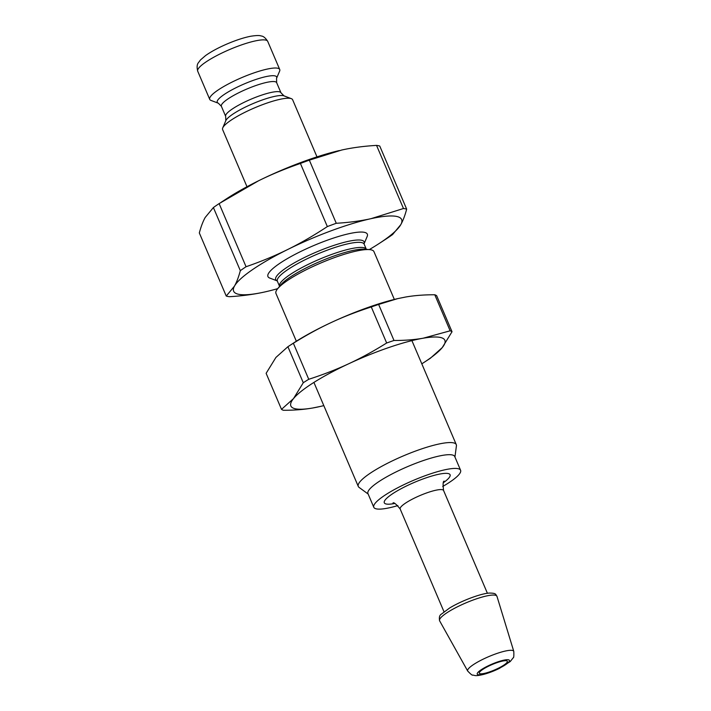 <?xml version="1.0" encoding="UTF-8"?>
<svg xmlns="http://www.w3.org/2000/svg" width="711" height="711" viewBox="0 0 711 711"><rect width="100%" height="100%" fill="white"/><g stroke="black" fill="none" stroke-linecap="round" stroke-linejoin="round"><path stroke-width="1.07" d="M226.249 296.06A102.731 20.068 -23.1 0 0 229.44 296.7C242.104 295.945 253.703 294.407 264.225 292.079A91.319 17.837 -23.1 0 1 234.461 286.124L226.249 296.06L199.32 232.932C201.017 226.587 202.973 221.441 205.186 217.477L213.398 207.541L240.327 270.669C238.629 277.014 236.674 282.16 234.461 286.124A91.319 17.837 -23.1 0 1 287.875 249.419C275.148 255.72 261.204 261.497 246.059 266.732L219.13 203.604L258.591 180.763C271.326 174.462 285.262 168.685 300.415 163.45L327.344 226.578C313.773 235.528 300.62 243.135 287.875 249.419A91.319 17.837 -23.1 0 1 371.053 218.659A91.319 17.837 -23.1 0 1 400.808 224.614A91.319 17.837 -23.1 0 1 379.034 243.589L386.864 238.487A102.731 20.068 -23.1 0 0 392.596 234.55L400.808 224.614C403.021 220.65 404.977 215.495 406.674 209.158L379.745 146.031A102.731 20.068 -23.1 0 0 376.546 145.391L403.475 208.519L371.053 218.659C360.521 220.988 348.932 222.525 336.267 223.281L309.338 160.153L341.769 150.012C352.292 147.684 363.89 146.137 376.546 145.391M264.225 292.079L266.643 291.528A91.319 17.837 -23.1 0 1 264.225 292.079M221.068 202.333L226.96 198.493A91.319 17.837 -23.1 0 1 258.591 180.763A91.319 17.837 -23.1 0 1 339.351 150.554A91.319 17.837 -23.1 0 1 339.369 150.554L339.387 150.545M213.398 207.541A102.731 20.068 -23.1 0 1 219.13 203.604M300.415 163.45A102.731 20.068 -23.1 0 1 309.338 160.153M240.327 270.669A102.731 20.068 -23.1 0 1 246.059 266.732M327.344 226.578A102.731 20.068 -23.1 0 1 336.267 223.281M379.034 243.589A91.319 17.837 -23.1 0 1 369.293 249.588M277.717 288.648A91.319 17.837 -23.1 0 1 266.643 291.528M397.858 505.592A47.184 9.216 -23.1 0 1 373.79 507.281A47.184 9.216 -23.1 0 1 413.58 480.298A47.184 9.216 -23.1 0 1 460.586 470.264A47.184 9.216 -23.1 0 1 442.713 486.466M373.79 507.281L367.942 493.55A47.184 9.216 -23.1 0 1 407.723 466.567A47.184 9.216 -23.1 0 1 454.738 456.533L460.586 470.264M368.147 494.038L359.073 487.39A53.272 10.407 -23.1 0 1 358.282 486.431A53.272 10.407 -23.1 0 1 403.199 455.964A53.272 10.407 -23.1 0 1 456.275 444.633A53.272 10.407 -23.1 0 1 456.418 445.868L454.942 457.022M296.345 341.227L275.957 293.43A53.272 10.407 -23.1 0 1 277.557 288.844A53.272 10.407 -23.1 0 1 320.874 262.963A53.272 10.407 -23.1 0 1 369.542 249.614A53.272 10.407 -23.1 0 1 373.95 251.632L394.338 299.429M269.762 278.072A54.027 10.549 -23.1 0 1 313.498 245.659A54.027 10.549 -23.1 0 1 367.16 236.532L364.068 243.802A48.072 9.385 -23.1 0 0 316.244 252.103A48.072 9.385 -23.1 0 0 277.139 280.872L269.762 278.072M403.475 208.519A102.731 20.068 -23.1 0 1 406.674 209.158M246.993 186.735L222.614 129.571A38.047 7.43 -23.1 0 1 222.73 127.909A38.047 7.43 -23.1 0 1 254.698 107.805A38.047 7.43 -23.1 0 1 291.323 98.651A38.047 7.43 -23.1 0 1 292.612 99.709L316.99 156.882M276.543 78.37A32.288 6.31 -23.1 0 0 244.468 83.827A32.288 6.31 -23.1 0 0 218.33 103.202L211.007 100.429A38.047 7.43 -23.1 0 1 209.727 99.362A38.047 7.43 -23.1 0 1 241.811 77.597A38.047 7.43 -23.1 0 1 279.725 69.509A38.047 7.43 -23.1 0 1 279.61 71.162L276.543 78.37L276.659 82.689A30.058 5.875 -23.1 0 0 246.708 89.088A30.058 5.875 -23.1 0 0 221.37 106.277L225.671 116.382A30.058 5.875 -23.1 0 1 251.019 99.184A30.058 5.875 -23.1 0 1 280.969 92.794L284.009 95.869L291.323 98.651M498.287 668.251A15.215 2.968 -23.1 0 1 479.321 673.228A15.215 2.968 -23.1 0 1 492.154 664.527A15.215 2.968 -23.1 0 1 507.325 661.283A15.215 2.968 -23.1 0 1 498.287 668.251M281.503 409.358A94.359 18.433 -23.1 0 0 283.378 410.283C294.043 410.309 303.766 409.554 312.547 408.025A83.711 16.353 -23.1 0 1 293.483 398.622L281.503 409.358L266.127 373.319L275.921 357.437L287.902 346.701L303.277 382.74L293.483 398.622A83.711 16.353 -23.1 0 1 348.799 363.721C336.605 369.418 323.256 374.608 308.743 379.292L293.367 343.253C306.405 335.103 319.026 328.198 331.228 322.527C343.422 316.83 356.771 311.64 371.284 306.956L386.66 342.995C373.622 351.145 361.001 358.051 348.799 363.721A83.711 16.353 -23.1 0 1 423.169 338.214A83.711 16.353 -23.1 0 1 442.233 347.617A83.711 16.353 -23.1 0 1 424.138 362.326L430.208 358.371A94.359 18.433 -23.1 0 0 430.253 358.344L442.233 347.617L452.027 331.726L436.652 295.687A94.359 18.433 -23.1 0 0 434.776 294.763L450.143 330.802L423.169 338.214C414.389 339.742 404.666 340.498 394.001 340.48L378.634 304.441L397.653 298.638L405.608 297.029C414.38 295.492 424.103 294.745 434.776 294.763M323.816 405.617A83.711 16.353 -23.1 0 1 321.114 406.265A83.711 16.353 -23.1 0 1 312.547 408.025L320.794 406.345M287.902 346.701A94.359 18.433 -23.1 0 1 287.946 346.675L294.016 342.72A83.711 16.353 -23.1 0 1 331.228 322.527A83.711 16.353 -23.1 0 1 397.04 298.78A83.711 16.353 -23.1 0 1 397.36 298.7M287.946 346.675A94.359 18.433 -23.1 0 1 293.367 343.253M371.284 306.956A94.359 18.433 -23.1 0 1 378.634 304.441M303.277 382.74A94.359 18.433 -23.1 0 1 308.743 379.292M386.66 342.995A94.359 18.433 -23.1 0 1 394.001 340.48M424.138 362.326A83.711 16.353 -23.1 0 1 421.81 363.819M450.143 330.802A94.359 18.433 -23.1 0 1 452.027 331.726M444.02 611.807L400.177 509.014A23.587 4.604 -23.1 0 1 420.068 495.514A23.587 4.604 -23.1 0 1 443.575 490.501L487.417 593.294M394.694 503.477A35.763 6.986 -23.1 0 1 392.33 493.923A35.763 6.986 -23.1 0 1 438.118 474.397A35.763 6.986 -23.1 0 1 443.38 482.716M277.557 288.844L280.605 285.067A48.703 9.51 -23.1 0 1 320.208 261.399A48.703 9.51 -23.1 0 1 364.707 249.197L369.542 249.614M279.61 286.711L279.53 286.284A47.184 9.216 -23.1 0 1 319.31 259.302A47.184 9.216 -23.1 0 1 366.325 249.268L366.574 249.614M279.53 286.284L277.361 281.192A47.184 9.216 -23.1 0 1 317.142 254.209A47.184 9.216 -23.1 0 1 364.156 244.175L366.325 249.268M225.671 116.382L225.796 120.701A32.288 6.31 -23.1 0 1 252.92 103.637A32.288 6.31 -23.1 0 1 284.009 95.869M209.727 99.362L197.72 71.216A38.047 7.43 -23.1 0 1 229.804 49.45A38.047 7.43 -23.1 0 1 267.718 41.362L279.725 69.509M499.024 668.393A17.491 3.413 -23.1 0 1 477.392 673.148A17.491 3.413 -23.1 0 1 503.548 660.226A17.491 3.413 -23.1 0 1 499.024 668.393M467.696 671.033A25.054 4.897 -23.1 0 1 488.777 656.608A25.054 4.897 -23.1 0 1 513.777 651.374C513.982 655.835 513.777 657.986 513.173 657.817L510.267 661.514L499.46 668.358C486.386 674.766 476.397 676.205 474.646 675.45L472.771 675.05C472.468 675.601 470.78 674.268 467.696 671.033L439.638 620.854A31.186 6.088 -23.1 0 1 465.874 602.901A31.186 6.088 -23.1 0 1 496.989 596.396L513.777 651.374M444.233 481.143C443.015 481.009 442.802 484.129 443.575 490.501M400.177 509.014C396.151 504.055 393.743 502.055 392.97 503.015M456.275 444.633L411.909 340.622M358.282 486.431L313.915 382.42M225.796 120.701L222.73 127.909M280.969 92.794L276.659 82.689M218.33 103.202L221.37 106.277M197.72 71.216C196.751 67.189 196.983 64.363 198.405 62.737L200.502 59.928L205.586 55.556C211.345 51.485 218.695 47.539 227.644 43.718C236.31 40.056 244.015 37.567 250.743 36.243C256.2 35.399 259.657 35.31 261.097 35.977C263.266 36.065 265.479 37.861 267.718 41.362M439.638 620.854C438.927 617.388 439.549 615.122 441.504 614.046L449.663 607.976C461.99 600.484 481.409 593.383 489.435 593.072C496.802 593.09 495.46 594.574 496.989 596.396M397.04 298.78L397.653 298.638M321.114 406.265L320.501 406.408"/></g></svg>
